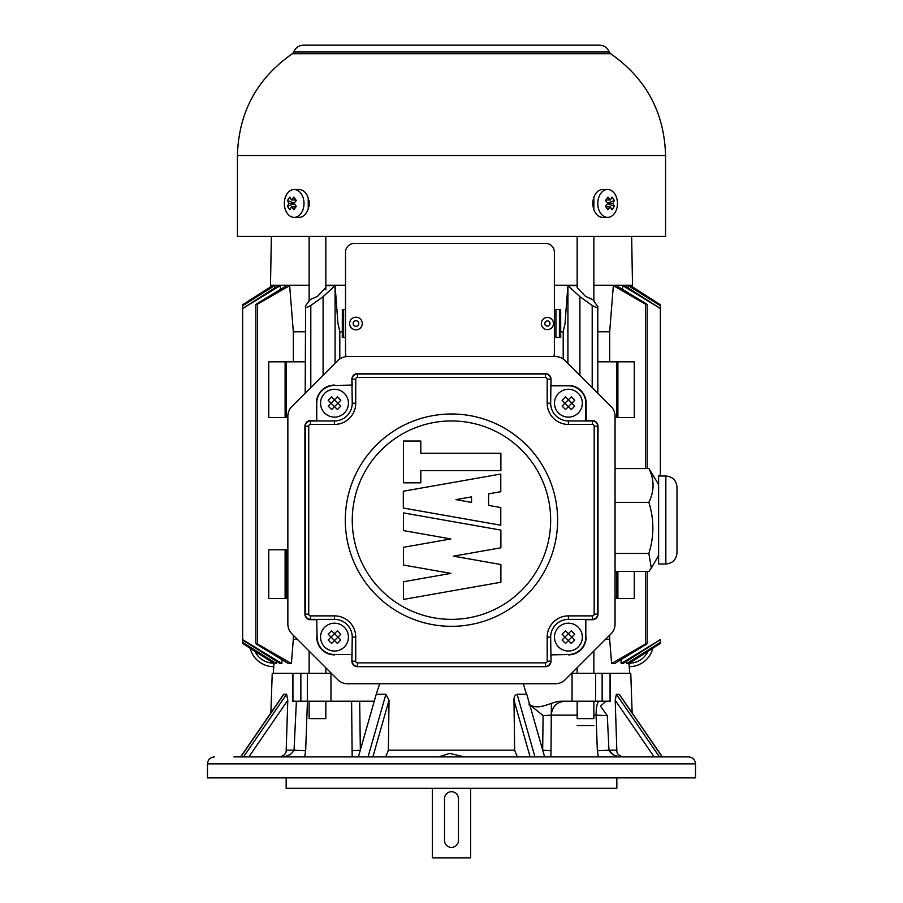<?xml version="1.0" encoding="UTF-8"?>
<svg xmlns="http://www.w3.org/2000/svg" width="903" height="903" viewBox="0 0 903 903"><rect width="100%" height="100%" fill="white"/><g stroke="black" fill="none" stroke-linecap="round" stroke-linejoin="round"><path stroke-width="1.35" d="M451.5 236.439L237.421 236.439L237.421 155.553L665.579 155.553L665.579 236.439L451.5 236.439M308.228 198.231L308.239 208.593M593.858 209.564L593.847 197.351M553.663 356.55A8.703 8.703 0 0 0 554.374 353.118L554.374 252.174A8.703 8.703 0 0 0 545.672 243.471L354.213 243.471A8.703 8.703 0 0 0 345.51 252.174L345.51 353.118A8.703 8.703 0 0 0 346.244 356.617M331.051 403.201L334.494 399.758L337.948 403.201L334.494 406.643L331.051 403.201L328.173 406.079L331.051 403.201L328.173 400.322L331.051 403.201M331.627 396.88L334.494 399.758L337.372 396.88L334.494 399.758L331.627 396.88L328.173 400.322M340.815 400.322L337.948 403.201L340.815 406.079L337.948 403.201L340.815 400.322L337.372 396.88M337.372 409.522L334.494 406.643L337.372 409.522L340.815 406.079M331.627 409.522L334.494 406.643L331.627 409.522L328.173 406.079M344.348 413.043A13.929 13.929 0 0 0 338.106 389.746A13.929 13.929 0 0 0 321.05 406.801A13.929 13.929 0 0 0 344.348 413.043M554.374 285.235L577.164 285.235M593.869 285.235L632.506 285.235L631.649 236.439M271.351 236.439L270.494 285.235L309.131 285.235M325.836 285.235L345.51 285.235M652.824 648.241A24.37 24.37 0 0 1 629.199 666.685M609.672 361.821L609.672 331.796L613.34 285.641L616.343 285.641L645.498 303.352C647.62 304.853 647.62 305.112 645.498 304.142L613.34 285.641M597.809 331.796L609.672 331.796M268.755 361.821L286.161 361.821L286.161 417.513L268.755 417.513L268.755 361.821M345.51 337.451L343.591 337.451L343.591 309.605L342.327 309.605L342.293 331.796L342.293 337.451L343.591 337.451M554.374 309.605L559.409 309.605L559.409 337.451L554.374 337.451M559.409 309.605L560.673 309.605L560.707 331.796L560.707 337.451L559.409 337.451M634.245 571.407L634.245 598.52L616.839 598.52L616.839 571.407M616.839 417.513L616.839 361.821L634.245 361.821L634.245 417.513L615.056 417.513M616.839 598.52L615.056 598.52M605.62 639.245L609.672 639.245L609.672 635.193M645.498 303.352C647.62 304.853 647.62 305.112 645.498 304.142L645.498 468.567M645.498 571.407L645.498 644.02C647.756 642.947 647.756 643.218 645.498 644.81L614.717 663.491L611.602 663.491L645.498 644.02C647.756 642.947 647.756 643.218 645.498 644.81M621.162 663.502L660.353 639.64L623.07 663.491L621.162 663.491L620.88 659.777M626.806 663.491L660.353 642.394L627.732 663.491L626.806 663.491L626.648 661.256M660.364 643.421L628.951 663.491L660.353 643.421L659.935 642.902M628.951 663.491L628.894 662.746M274.625 285.641L242.647 305.756L273.733 285.641L274.625 285.641L274.783 287.888M280.212 285.641L242.647 308.521L278.361 285.641L280.212 285.641L280.494 289.366M257.502 303.352L286.657 285.641L289.66 285.641L257.502 304.142C255.244 305.203 255.244 304.943 257.502 303.352C255.244 304.943 255.244 305.203 257.502 304.142L257.502 644.02L291.398 663.502L288.283 663.491L257.502 644.81C255.38 643.308 255.38 643.049 257.502 644.02C255.38 643.049 255.38 643.308 257.502 644.81M242.647 308.521L242.647 639.64L281.838 663.502L279.93 663.491L242.647 640.035L242.647 305.756M282.12 659.777L281.838 663.491M242.647 642.394L276.194 663.491L242.647 642.631L242.647 639.64M276.352 661.256L276.194 663.491M243.009 642.868L242.647 643.421L274.049 663.491L242.636 643.421M274.106 662.746L274.049 663.491M272.514 285.641L242.647 304.74L272.492 285.641L272.571 286.386M242.647 304.74L242.647 305.53M293.328 635.283L293.328 639.245L297.29 639.245M286.161 549.792L286.161 598.52L268.755 598.52L268.755 549.792L287.854 549.792M287.854 598.52L286.161 598.52M305.191 361.821L286.161 361.821M286.161 417.513L287.854 417.513M289.66 285.641L293.328 331.796L293.328 361.821M293.328 639.245L291.398 663.491M293.328 331.796L305.191 331.796M577.164 287.56L585.516 296.365L592.808 299.604L597.786 306.625L597.809 393.256M579.907 375.355L579.907 296.681L567.806 285.54M597.414 305.711C598.012 307.946 596.273 307.867 592.199 305.474L579.907 296.681M592.199 387.647L592.199 305.474M560.707 331.796L563.201 331.796L564.996 323.793L567.908 285.641L577.164 285.641M343.591 309.605L345.51 309.605M325.836 285.641L335.092 285.641L337.869 322.743L339.799 331.796L342.293 331.796M335.194 285.54L323.093 296.681L310.801 305.474C306.727 307.867 304.977 307.946 305.586 305.711L310.192 299.604L317.484 296.365L325.836 287.628M310.801 305.474L310.801 387.556M305.191 393.177L305.586 305.711M323.093 296.681L323.093 375.276M616.839 361.821L597.809 361.821M611.602 663.491L609.672 639.245M660.353 305.756L628.375 285.641L660.353 305.53L660.353 475.994L660.353 308.521L622.788 285.641L624.639 285.641L660.353 308.521M622.506 289.366L622.788 285.641M660.353 642.394L660.353 640.035M628.217 287.888L628.375 285.641M660.353 305.53L660.353 304.74L630.486 285.641L660.364 304.74M630.429 286.386L630.486 285.641M577.164 287.606L577.164 236.439M349.653 323.534A6.298 6.298 0 0 0 359.112 328.985A6.298 6.298 0 0 0 359.112 318.07A6.298 6.298 0 0 0 349.653 323.534M444.536 840.445L444.536 798.67A6.964 6.964 0 0 1 451.5 791.717A6.964 6.964 0 0 1 458.464 798.67L458.464 840.445A6.964 6.964 0 0 1 451.5 847.409A6.964 6.964 0 0 1 444.536 840.445L444.536 798.67M305.259 614.142L308.736 614.142A1.738 1.738 0 0 0 310.474 615.88L310.474 619.706A5.565 5.565 0 0 1 304.909 614.142L304.909 426.171A5.565 5.565 0 0 1 310.474 420.606L316.75 420.956L316.75 403.201A17.755 17.755 0 0 1 334.494 385.446L352.249 385.446L351.899 379.181A5.565 5.565 0 0 1 357.475 373.616L545.446 373.616A5.565 5.565 0 0 1 551.011 379.181L550.661 403.201A17.755 17.755 0 0 0 568.416 420.956L592.436 420.956A5.226 5.226 0 0 1 597.651 426.171L597.651 614.142A5.226 5.226 0 0 1 592.436 619.368L568.416 619.368A17.755 17.755 0 0 0 550.661 637.112L551.011 661.131A5.565 5.565 0 0 1 545.446 666.707L357.475 666.707A5.565 5.565 0 0 1 351.899 661.131L352.249 637.112A17.755 17.755 0 0 0 334.494 619.368L310.474 619.368A5.226 5.226 0 0 1 305.259 614.142L305.259 426.171A5.226 5.226 0 0 1 310.474 420.956L334.494 420.956A17.755 17.755 0 0 0 352.249 403.201L351.899 379.181M316.75 619.706L317.088 637.112L316.75 619.706L310.474 619.706M334.494 654.517L352.249 654.517L334.494 654.517A17.405 17.405 0 0 1 317.088 637.112M551.011 654.867L568.416 654.517L551.011 654.867L551.011 661.131M585.821 637.112L585.821 619.368L585.821 637.112A17.405 17.405 0 0 1 568.416 654.517M585.821 420.956L585.821 403.201A17.405 17.405 0 0 0 568.416 385.795L550.661 385.795L568.416 385.446A17.755 17.755 0 0 1 586.171 403.201L586.171 420.606L592.436 420.606A5.565 5.565 0 0 1 598 426.171L598 614.142A5.565 5.565 0 0 1 592.436 619.706L592.436 615.88A1.738 1.738 0 0 0 594.174 614.142L594.174 426.171A1.738 1.738 0 0 0 592.436 424.433L568.416 424.433A21.232 21.232 0 0 1 547.184 403.201L547.184 379.181A1.738 1.738 0 0 0 545.446 377.443L545.446 373.955A5.226 5.226 0 0 1 550.661 379.181L547.184 379.181M547.184 661.131L550.661 661.131A5.226 5.226 0 0 1 545.446 666.358L357.475 666.358A5.226 5.226 0 0 1 352.249 661.131L355.737 661.131A1.738 1.738 0 0 0 357.475 662.87L545.446 662.87A1.738 1.738 0 0 0 547.184 661.131L547.184 637.112A21.232 21.232 0 0 1 568.416 615.88L592.436 615.88M357.475 373.955L357.475 377.443A1.738 1.738 0 0 0 355.737 379.181L352.249 379.181A5.226 5.226 0 0 1 357.475 373.955L545.446 373.955M355.737 379.181L355.737 403.201L352.249 403.201A17.755 17.755 0 0 1 334.494 420.956L334.494 424.433L310.474 424.433A1.738 1.738 0 0 0 308.736 426.171L308.736 614.142M451.455 413.992A106.17 106.17 0 0 0 359.518 573.247A106.17 106.17 0 0 0 543.403 573.247A106.17 106.17 0 0 0 451.455 413.992M451.455 420.956A99.206 99.206 0 0 1 537.375 569.759A99.206 99.206 0 0 1 365.546 569.759A99.206 99.206 0 0 1 451.455 420.956M403.415 581.758L403.415 599.434L500.883 582.243L500.883 564.522L453.464 556.169L500.883 547.805L500.883 530.095L403.415 512.904L403.415 530.58L450.879 538.944L403.415 547.32L403.415 565.018L450.89 573.382L403.415 581.758M403.314 491.232L403.314 508.039L500.781 525.219L500.781 507.554L488.591 505.398L488.591 493.862L500.781 491.717L500.781 474.041L403.314 491.232M471.535 496.876L471.535 502.395L455.88 499.63L471.535 496.876M420.821 453.227L420.821 441.048L403.415 441.048L403.415 482.823L420.821 482.823L420.821 470.632L500.883 470.632L500.883 453.227L420.821 453.227M310.474 615.88L334.494 615.88L334.494 619.368A17.755 17.755 0 0 1 352.249 637.112L355.737 637.112L355.737 661.131M547.184 637.112L550.661 637.112A17.755 17.755 0 0 1 568.416 619.368L568.416 615.88M610.981 633.883A13.929 13.929 0 0 0 615.056 624.041L615.056 416.272A13.929 13.929 0 0 0 610.981 406.429L565.188 360.636A13.929 13.929 0 0 0 555.334 356.55L347.576 356.55A13.929 13.929 0 0 0 337.733 360.636L291.929 406.429A13.929 13.929 0 0 0 287.854 416.272L287.854 624.041A13.929 13.929 0 0 0 291.929 633.883L337.733 679.688A13.929 13.929 0 0 0 347.576 683.763L555.334 683.763A13.929 13.929 0 0 0 565.188 679.688L610.981 633.883M287.38 206.313L289.818 209.756L291.443 206.889L293.881 209.756L296.319 206.313L293.881 203.435L289.005 203.435L287.38 206.313L294.141 203.785M294.141 203.096L287.38 200.556L289.005 203.435M293.881 203.435L296.319 200.556L293.881 197.114L291.443 199.992L289.818 197.114L287.38 200.556M291.443 199.992L295.913 199.992M291.443 206.889L295.913 206.889M301.128 213.277A13.929 9.843 -90 0 0 303.261 198.107A13.929 9.843 -90 0 0 294.175 189.517A13.929 9.843 -90 0 0 284.321 203.435A13.929 9.843 -90 0 0 294.175 217.363A13.929 9.843 -90 0 0 301.128 213.277M294.175 217.363L299.096 217.363A13.929 9.843 -90 0 0 306.049 213.277A13.929 9.843 -90 0 0 308.183 198.107A13.929 9.843 -90 0 0 299.096 189.517L294.175 189.517M541.326 323.534A6.073 6.073 0 0 0 550.446 328.794A6.073 6.073 0 0 0 550.446 318.262A6.073 6.073 0 0 0 541.326 323.534M250.176 648.241A24.37 24.37 0 0 0 273.801 666.685M325.836 701.213L325.836 718.619L309.131 718.619L309.131 701.213M331.051 637.112L334.494 633.669L337.948 637.112L334.494 640.566L331.051 637.112L328.173 639.99L331.051 637.112L328.173 634.245L331.051 637.112M331.627 630.791L334.494 633.669L337.372 630.791L334.494 633.669L331.627 630.791L328.173 634.245M340.815 634.245L337.948 637.112L340.815 634.245L337.372 630.791M337.372 643.444L334.494 640.566L337.372 643.444L340.815 639.99L337.948 637.112L340.815 639.99M331.627 643.444L334.494 640.566L331.627 643.444L328.173 639.99M344.348 646.966A13.929 13.929 0 0 0 338.106 623.668A13.929 13.929 0 0 0 321.05 640.724A13.929 13.929 0 0 0 344.348 646.966M470.644 788.308L470.644 857.85L432.356 857.85L432.356 788.308M458.464 798.67L458.464 840.445M607.911 203.435L605.473 206.313L607.911 209.756L610.349 206.889L611.974 209.756L614.412 206.313L612.787 203.435L614.412 200.556L611.974 197.114L610.349 199.992L607.911 197.114L605.473 200.556L607.911 203.435L612.787 203.435M610.349 199.992L605.879 199.992M614.412 200.556L607.64 203.096M607.651 203.785L614.412 206.313M610.349 206.889L605.879 206.889M614.582 213.277A13.929 9.843 90 0 0 616.715 198.107A13.929 9.843 90 0 0 607.617 189.517A13.929 9.843 90 0 0 597.775 203.435A13.929 9.843 90 0 0 607.617 217.363A13.929 9.843 90 0 0 614.582 213.277M607.617 189.517L602.696 189.517A13.929 9.843 90 0 0 592.853 203.435A13.929 9.843 90 0 0 602.696 217.363L607.617 217.363M564.973 403.201L568.416 399.758L571.859 403.201L568.416 406.643L564.973 403.201L562.095 406.079L564.973 403.201L562.095 400.322L564.973 403.201M574.737 400.322L571.859 403.201L574.737 400.322L571.294 396.88L568.416 399.758L565.538 396.88L562.095 400.322M574.737 406.079L571.859 403.201L574.737 406.079L571.294 409.522L568.416 406.643L571.294 409.522M565.538 409.522L568.416 406.643L565.538 409.522L562.095 406.079M565.538 396.88L568.416 399.758L571.294 396.88M578.259 413.043A13.929 13.929 0 0 0 572.017 389.746A13.929 13.929 0 0 0 554.961 406.801A13.929 13.929 0 0 0 578.259 413.043A13.929 13.929 0 0 0 572.017 389.746A13.929 13.929 0 0 0 554.961 406.801A13.929 13.929 0 0 0 578.259 413.043M593.869 701.213L593.869 718.619L577.164 718.619L577.164 701.213M593.869 236.439L593.869 301.004M593.869 650.995L593.869 673.356M615.056 571.407L648.964 571.407L651.334 568.111L648.862 553.426C654.201 536.405 654.201 519.383 648.862 502.361L615.056 502.361M648.862 553.426L615.056 553.426M615.056 468.567L648.964 468.567L658.614 484.482M648.862 502.361C654.415 491.074 654.449 479.809 648.964 468.567M665.85 475.994L665.85 563.991L658.614 563.991L658.614 475.994L665.85 475.994C672.622 476.649 676.336 480.362 676.99 487.135L676.99 552.85L676.99 487.135M564.973 637.112L568.416 633.669L571.859 637.112L568.416 640.566L562.095 634.245L564.973 637.112L562.095 639.99L564.973 637.112M574.737 634.245L571.859 637.112L574.737 634.245L571.294 630.791L568.416 633.669L565.538 630.791L562.095 634.245M574.737 639.99L571.859 637.112L574.737 639.99L573.055 641.751L571.294 643.444L568.416 640.566L571.294 643.444M565.538 643.444L568.416 640.566L565.538 643.444L562.095 639.99M565.538 630.791L568.416 633.669L571.294 630.791M578.259 646.966A13.929 13.929 0 0 0 572.017 623.668A13.929 13.929 0 0 0 554.961 640.724A13.929 13.929 0 0 0 578.259 646.966M514.089 708.776L514.462 736.013M615.203 700.22L616.817 750.19L615.203 700.22L616.41 694.249L615.203 700.22L654.156 756.906L659.483 756.906L534.948 756.906L517.103 694.249L526.776 694.305L544.611 756.906L530.174 756.906M379.711 683.763L376.224 694.305L385.897 694.249L389.024 700.22L388.358 750.19L385.694 756.906L358.389 756.906L372.826 756.906M606.015 701.213L600.472 706.18L607.301 715.616L596.07 715.131L597.346 750.788L608.961 750.19L607.301 715.616L608.961 750.19C611.252 754.366 615.496 756.612 621.682 756.906M619.639 756.748L615.575 755.709M613.893 754.998L609.028 750.607M551.383 703.211L551.293 715.131L543.109 715.616L542.793 740.291M632.145 712.918L630.768 673.356L610.304 673.356L610.304 701.213L561.339 701.213C550.356 701.462 539.046 711.575 528.797 704.058L543.109 715.616L542.669 750.19L551.011 750.788L551.281 715.131L577.164 715.131M616.41 694.249L619.503 694.576L662.384 756.906L659.483 756.906L616.41 694.249M619.119 694.249L662.181 756.906M623.251 756.906C618.758 755.721 616.614 753.474 616.817 750.19L608.961 750.19M296.398 701.213L294.039 750.19L286.183 750.19L287.797 700.22L286.183 750.19C286.386 753.474 284.242 755.721 279.749 756.906L281.318 756.906C287.504 756.601 291.748 754.366 294.039 750.19L305.654 750.788L307.438 701.213M268.755 756.906L240.819 756.906L283.881 694.249L286.59 694.249L243.517 756.906L248.844 756.906L287.797 700.22L286.59 694.249M550.83 756.906L551.022 750.788M438.598 756.906L449.638 753.384L464.402 756.906M534.948 756.906L385.694 756.906M270.855 712.918L272.232 673.356L331.412 673.356M292.696 673.356L292.696 701.213L374.26 701.213M243.517 756.906L233.945 756.906M695.513 763.87L207.487 763.87L207.487 777.867L695.513 777.867L695.513 763.87C695.096 759.637 692.782 757.312 688.549 756.906L662.384 756.906M551.293 715.131C552.094 706.677 556.62 702.037 564.872 701.213L561.339 701.213M526.483 694.249L523.288 683.763M571.509 673.356L610.304 673.356M517.306 756.906L514.642 750.19L513.976 700.22C513.852 697.139 514.902 695.152 517.103 694.249M385.897 694.249L368.052 756.906M351.606 701.213L352.17 756.906L358.389 756.906L376.224 694.305M359.687 701.213L360.308 748.384M351.989 750.788L360.331 750.19M352.17 756.906L281.318 756.906M304.65 756.906L305.654 750.788M688.549 756.906L240.616 756.906M286.161 777.867L286.161 788.308L616.839 788.308L616.839 777.867M597.346 750.788L598.35 756.906M593.869 725.572L577.164 725.572L593.869 725.572M610.597 53.695L609.243 51.99L293.757 51.99L292.403 53.695L610.597 53.695C646.029 78.414 664.36 112.367 665.579 155.553M629.188 666.504L629.188 663.366M629.447 663.197A20.882 20.882 0 0 0 648.049 651.3M285.111 417.513L285.111 361.821M555.932 309.605L555.932 337.451M617.889 598.52L617.889 571.407M617.889 417.513L617.889 361.821M285.111 549.792L285.111 598.52M567.919 285.641L567.919 363.367M563.201 358.988L563.201 331.796M339.799 331.796L339.799 358.931M335.081 363.277L335.081 285.641M353.141 323.534A2.822 2.822 0 0 0 357.362 325.972A2.822 2.822 0 0 0 357.362 321.084A2.822 2.822 0 0 0 353.141 323.534M334.494 654.867A17.755 17.755 0 0 1 316.75 637.112M351.899 661.131L351.899 654.867M586.171 637.112A17.755 17.755 0 0 1 568.416 654.867M592.436 619.706L586.171 619.706M551.011 379.181L551.011 385.446M334.494 385.446L351.899 385.096M316.75 403.201L316.4 403.201A18.105 18.105 0 0 1 334.494 385.096M316.4 420.606L316.4 403.201M355.737 403.201A21.232 21.232 0 0 1 334.494 424.433M545.446 377.443L357.475 377.443M550.661 403.201L547.184 403.201M568.416 420.956L568.416 424.433M592.436 420.956L592.436 424.433M597.651 426.171L594.174 426.171M597.651 614.142L594.174 614.142M545.446 666.358L545.446 662.87M357.475 666.358L357.475 662.87M334.494 615.88A21.232 21.232 0 0 1 355.737 637.112M305.259 426.171L308.736 426.171M310.474 420.956L310.474 424.433M544.814 323.534A2.596 2.596 0 0 0 548.708 325.78A2.596 2.596 0 0 0 548.708 321.276A2.596 2.596 0 0 0 544.814 323.534M273.553 663.197A20.882 20.882 0 0 1 254.951 651.3M273.812 666.504L273.812 663.366M593.869 715.131L596.07 715.131C596.251 706.688 597.267 702.037 599.118 701.213M307.347 673.356L307.347 701.213M330.949 673.356L330.949 701.213M300.857 673.356L300.857 701.213M292.933 673.356L292.933 701.213M572.05 673.356L572.05 701.213M610.067 673.356L610.067 701.213M602.143 673.356L602.143 701.213M595.653 673.356L595.653 701.213M514.642 750.19L388.358 750.19M513.976 700.22L530.117 756.906M389.024 700.22L372.883 756.906M292.403 53.695C256.971 78.414 238.64 112.367 237.421 155.553M609.243 51.99C607.403 47.667 604.13 45.387 599.434 45.15L303.566 45.15C298.87 45.387 295.597 47.667 293.757 51.99M647.146 304.729L647.146 468.567M647.146 571.407L647.146 643.433M255.854 304.729L255.854 643.433M274.015 663.491L273.327 673.356M628.985 663.491L629.673 673.356M309.131 200.455L309.131 206.369M309.131 236.439L309.131 301.004M309.131 651.086L309.131 673.356M325.836 236.439L325.836 289.784M325.836 667.791L325.836 673.356M577.164 667.701L577.164 673.356M658.614 555.492L651.334 568.111M665.85 563.991C672.622 563.325 676.336 559.612 676.99 552.85M283.508 694.52L240.627 756.895M207.487 763.87C207.904 759.637 210.218 757.312 214.451 756.906"/></g></svg>
